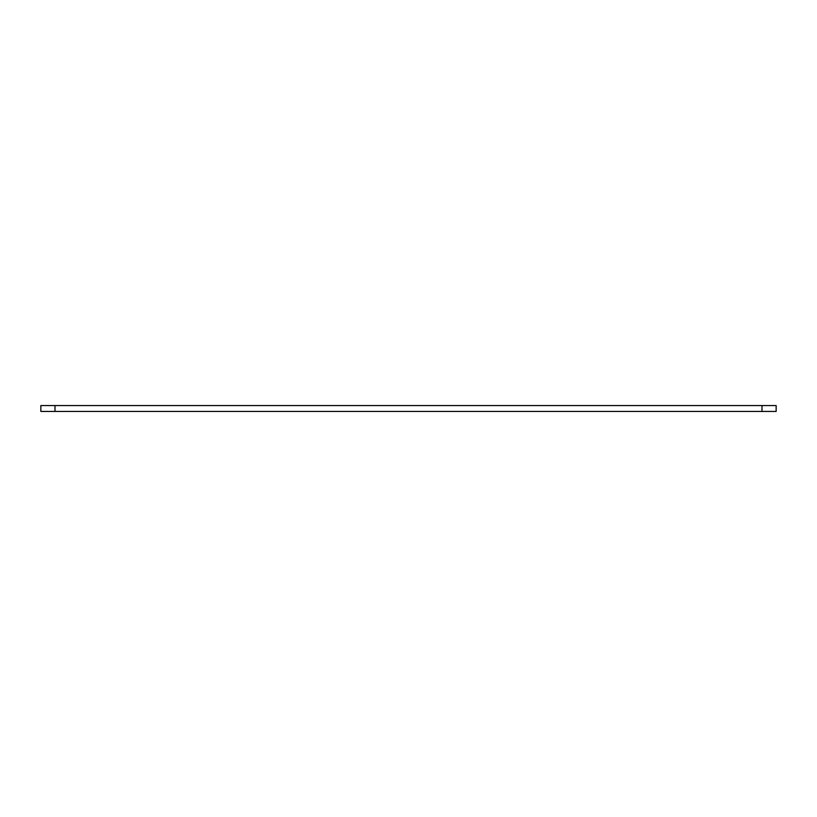 <?xml version="1.0" encoding="UTF-8"?>
<svg xmlns="http://www.w3.org/2000/svg" width="817" height="817" viewBox="0 0 817 817"><rect width="100%" height="100%" fill="white"/><g stroke="black" fill="none" stroke-linecap="round" stroke-linejoin="round"><path stroke-width="1.23" d="M54.994 405.559L40.85 405.559L40.85 411.441L776.15 411.441L776.15 405.559L54.994 405.559L54.994 411.441M762.006 411.441L762.006 405.559"/></g></svg>
